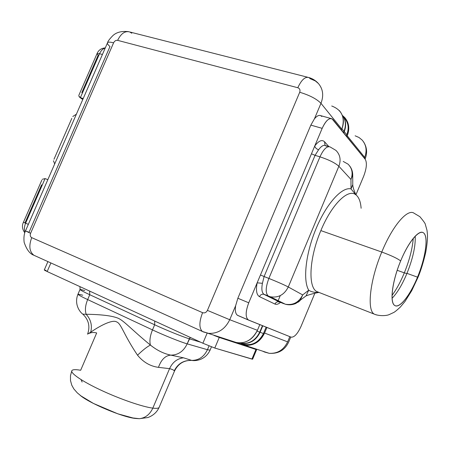 <?xml version="1.0" encoding="UTF-8"?>
<svg xmlns="http://www.w3.org/2000/svg" width="450" height="450" viewBox="0 0 450 450"><rect width="100%" height="100%" fill="white"/><g stroke="black" fill="none" stroke-linecap="round" stroke-linejoin="round"><path stroke-width="0.67" d="M342.219 115.149C345.729 119.812 346.32 125.19 343.986 131.293L343.468 132.519L343.986 131.293L341.983 128.812L343.986 131.293C346.32 125.19 345.729 119.812 342.219 115.149M262.446 325.671L259.734 332.134C255.178 341.049 248.428 344.672 239.484 343.007L241.751 343.451C249.84 343.873 255.831 340.104 259.734 332.134L262.446 325.671M270.557 296.826L270.428 297.129L270.557 296.826M257.062 331.121L259.734 332.134L257.062 331.121M41.811 180.169L23.445 222.249L25.611 223.206C24.249 226.496 24.058 229.444 25.031 232.037C24.058 229.444 24.249 226.496 25.611 223.206L45.073 178.583L42.255 179.319L45.073 178.583L47.835 179.657L45.073 178.583L25.611 223.206L23.445 222.249L24.986 222.874L41.597 184.809M25.611 223.206L28.339 224.376L25.611 223.206M80.381 97.65L99.551 53.696C100.997 50.569 102.876 48.701 105.193 48.111C102.876 48.701 100.997 50.569 99.551 53.696L97.003 53.696L99.551 53.696L102.414 54.489L99.551 53.696L80.381 97.65L82.851 99.354L80.381 97.65L83.205 98.539L80.381 97.65L78.699 95.799L79.903 97.47M72.793 116.499L76.376 114.204L72.799 116.494M53.477 160.785L54.681 163.963L53.477 160.774M105.289 47.891C101.272 48.195 98.511 50.13 97.003 53.696L98.151 55.176L81.799 92.649M117.636 40.354C115.937 40.123 114.587 40.944 113.591 42.818L30.6 233.303C29.897 235.333 30.268 236.784 31.714 237.651L202.573 312.666C204.649 313.312 206.263 312.553 207.416 310.387L299.717 92.261C300.431 90.011 299.796 88.504 297.799 87.739L117.636 40.354C121.028 33.469 125.072 30.679 129.78 31.978C125.072 30.679 121.028 33.469 117.636 40.354C115.937 40.123 114.587 40.944 113.591 42.818L30.6 233.303C29.897 235.333 30.268 236.784 31.714 237.651L202.573 312.666C204.649 313.312 206.263 312.553 207.416 310.387L299.717 92.261C300.431 90.011 299.796 88.504 297.799 87.739L117.636 40.354M35.021 255.797L33.879 255.251C29.396 251.73 28.671 245.863 31.714 237.651C28.671 245.863 29.396 251.73 33.879 255.251L35.021 255.797M284.698 303.885L270.253 296.752C278.257 298.08 284.271 294.823 288.287 286.982L302.698 294.924L300.071 300.628L297.804 302.406L300.071 300.628L302.698 294.924C298.862 302.417 293.079 305.511 285.356 304.211L279.512 301.956L263.931 294.266C261.849 292.657 261.349 289.007 262.429 283.303L264.099 276.531L268.875 278.426L319.973 156.842C328.877 159.784 335.171 162.922 338.861 166.258L288.287 286.982L302.698 294.924L308.723 290.188C302.743 280.457 305.696 253.288 316.164 228.398C326.571 203.456 342.011 186.598 351.022 188.893L350.961 179.426L338.861 166.258C341.168 159.964 340.183 154.676 335.908 150.379L330.058 146.919C326.835 145.946 323.471 149.254 319.973 156.842L315.067 155.346L264.099 276.531L268.875 278.426C265.562 287.291 265.343 293.152 268.222 296.021L263.79 294.283C261.861 293.963 260.415 294.744 259.453 296.634L274.939 304.059C275.856 302.248 277.251 301.506 279.113 301.821L283.657 303.649L264.206 294.424L279.113 301.821C277.251 301.506 275.856 302.248 274.939 304.059C276.368 304.701 278.083 304.262 280.086 302.743L280.198 302.231L280.086 302.743L280.553 302.377L280.086 302.743C278.083 304.262 276.368 304.701 274.939 304.059L259.453 296.634C256.545 294.885 255.78 290.284 257.153 282.831L248.743 302.805C245.346 311.996 245.329 317.779 248.681 320.147L237.96 315.534C235.637 314.376 234.866 311.108 235.637 305.724L229.736 319.719L257.423 330.311L259.813 324.613L257.423 330.311C253.097 339.148 246.459 343.339 237.516 342.894L232.594 341.539C243.27 345.004 251.55 341.263 257.423 330.311L229.736 319.719L207.416 310.387L229.736 319.719C225.067 329.243 217.991 333.787 208.513 333.354C217.991 333.787 225.067 329.243 229.736 319.719L235.637 305.724L237.853 298.249L310.849 125.117L314.415 118.856C316.8 115.937 318.909 114.874 320.749 115.667L331.048 118.524M339.334 110.559C343.721 115.779 344.559 121.972 341.848 129.139L320.968 103.32C323.893 95.625 323.044 89.027 318.414 83.52L315.349 80.933L310.359 78.772L308.858 77.541C305.134 76.472 301.449 79.875 297.799 87.739C301.449 79.875 305.134 76.472 308.858 77.541C312.598 78.615 315.782 80.606 318.414 83.52C323.044 89.027 323.893 95.625 320.968 103.32C316.648 98.916 309.566 95.231 299.717 92.261C309.566 95.231 316.648 98.916 320.968 103.32L314.415 118.856C317.407 115.273 319.866 114.486 321.789 116.511M203.316 331.926L208.513 333.354L202.41 331.481C199.007 328.252 199.058 321.981 202.573 312.666C199.058 321.981 199.007 328.252 202.41 331.481L203.316 331.926M29.031 232.279L25.476 230.94L30.6 233.303L25.476 230.94L107.432 42.981C107.786 41.917 109.839 41.861 113.591 42.818C109.839 41.861 107.786 41.917 107.432 42.981C107.291 43.796 108.141 44.977 109.986 46.524L29.031 232.279M131.794 33.238L129.78 31.978L307.71 77.248M239.439 343.007C248.518 344.925 255.392 341.348 260.077 332.263L262.783 325.806L260.077 332.263L263.452 333.546L266.136 327.15L263.452 333.546C259.594 341.432 253.654 345.161 245.632 344.734L241.256 343.524C250.824 346.629 258.227 343.299 263.452 333.546L260.077 332.263C256.179 340.223 250.189 343.991 242.106 343.569L239.439 343.007M343.727 132.84L344.244 131.608C346.562 125.556 345.994 120.206 342.54 115.554C345.994 120.206 346.562 125.556 344.244 131.608L343.727 132.84M344.498 118.147C348.435 122.833 349.2 128.368 346.787 134.764L346.281 135.979L346.787 134.764L344.244 131.608L346.787 134.764C349.318 127.941 348.328 122.175 343.822 117.461M266.912 327.459L264.572 333.045L287.634 341.859L289.811 336.639L287.634 341.859C283.68 349.954 277.532 353.767 269.19 353.312L264.589 352.041L269.19 353.312C277.532 353.767 283.68 349.954 287.634 341.859L264.572 333.045C258.817 343.777 250.678 347.439 240.159 344.019L245.002 345.358C253.811 345.808 260.336 341.702 264.572 333.045L266.912 327.459M364.326 158.203L364.674 157.359L347.248 135.81L346.871 136.71L347.248 135.81C349.897 128.784 349.065 122.698 344.745 117.551L342.562 115.588C348.683 120.712 350.241 127.451 347.248 135.81L364.674 157.359L365.22 158.715L364.674 157.359C367.144 150.784 366.328 145.041 362.222 140.147C366.328 145.041 367.144 150.784 364.674 157.359L364.326 158.203M262.553 351.129L264.589 352.041L262.553 351.129M256.095 349.251L254.661 348.531L256.095 349.251M362.222 140.147L359.01 137.492L355.129 135.799M87.536 334.153L90.709 332.184C102.426 324.135 113.164 319.567 116.612 321.919C121.213 323.449 123.238 333.934 137.531 355.202C143.319 362.216 150.294 366.266 158.462 367.352L169.56 368.657L152.826 408.127C142.672 406.884 120.111 399.144 100.974 390.178C81.788 381.218 69.789 372.859 71.977 370.485C69.789 372.859 81.788 381.218 100.974 390.178C120.111 399.144 142.672 406.884 152.826 408.127L169.56 368.657C172.058 369.259 173.616 369.973 174.24 370.8C173.616 369.973 172.058 369.259 169.56 368.657L158.462 367.352C150.294 366.266 143.319 362.216 137.531 355.202C123.238 333.934 121.213 323.449 116.612 321.919C113.164 319.567 102.426 324.135 90.709 332.184C92.379 325.502 90.861 319.528 86.158 314.263L82.794 314.145L86.158 314.263C84.825 310.174 85.326 305.286 87.66 299.588C80.865 296.381 77.647 294.553 78.008 294.109C77.647 294.553 80.865 296.381 87.66 299.588L152.488 329.906L154.665 324.787C166.179 330.148 183.105 336.988 189.321 338.811L187.183 343.862L207.439 349.695L209.036 345.904L207.439 349.695C203.996 356.833 198.754 360.405 191.7 360.399L183.487 357.806L170.792 355.129C163.716 353.672 156.926 350.319 150.418 345.077C131.136 329.259 124.037 320.721 118.013 318.184C112.05 315.782 101.436 314.477 86.158 314.263C101.436 314.477 112.05 315.782 118.013 318.184C124.037 320.721 131.136 329.259 150.418 345.077C149.361 340.948 150.047 335.891 152.488 329.906L154.665 324.787L89.752 294.722L87.66 299.588C85.326 305.286 84.825 310.174 86.158 314.263C90.861 319.528 92.379 325.502 90.709 332.184L87.581 334.125M89.381 333.304C91.474 332.364 93.909 332.246 96.683 332.955L80.668 370.271C75.831 369.399 72.934 369.473 71.977 370.485M117.849 413.831L132.936 417.966L139.382 418.697L147.926 417.532C153.169 415.569 156.881 412.234 159.064 407.526C158.361 408.353 156.279 408.555 152.826 408.127C149.878 414.45 145.401 417.971 139.382 418.697L135.821 418.478C131.49 418.011 125.499 416.464 117.849 413.831L93.465 403.459C87.413 400.343 82.935 397.592 80.038 395.207C88.971 403.166 123.812 417.684 135.821 418.478L139.382 418.697C145.401 417.971 149.878 414.45 152.826 408.127C156.279 408.555 158.361 408.353 159.064 407.526L174.532 371.002C178.172 363.713 183.898 360.18 191.722 360.411C196.009 361.232 205.481 359.916 210.077 350.156L207.439 349.695L210.077 350.156L211.466 346.871M252.63 359.196L214.785 348.053L202.882 343.232L47.171 271.536C43.746 269.921 43.386 269.561 46.091 270.45M251.921 359.094L255.96 349.47L214.042 335.447L219.257 337.449L214.785 348.053L251.921 359.094L255.96 349.47L219.257 337.449L214.785 348.053L202.882 343.232L47.171 271.536L50.884 262.974L47.171 271.536L44.286 269.961L47.902 261.624M202.882 343.232L207.129 333.18L202.882 343.232M84.763 290.526L80.055 289.367C79.718 289.761 82.946 291.544 89.752 294.722L87.66 299.588L152.488 329.906C150.047 335.891 149.361 340.948 150.418 345.077C147.161 346.674 142.869 350.049 137.531 355.202C142.869 350.049 147.161 346.674 150.418 345.077C156.926 350.319 163.716 353.672 170.792 355.129C178.104 355.112 183.566 351.354 187.183 343.862C180.928 342.118 163.986 335.312 152.488 329.906C163.986 335.312 180.928 342.118 187.183 343.862C183.566 351.354 178.104 355.112 170.792 355.129C165.324 355.573 161.213 359.646 158.462 367.352C161.213 359.646 165.324 355.573 170.792 355.129L183.487 357.806C177.182 358.616 172.541 362.233 169.56 368.657C172.541 362.233 177.182 358.616 183.487 357.806L191.7 360.399C198.754 360.405 203.996 356.833 207.439 349.695L187.183 343.862L190.282 337.433L189.321 338.811L200.751 342.253L189.321 338.811C183.105 336.988 166.179 330.148 154.665 324.787L154.732 321.064L154.665 324.787L89.752 294.722L89.651 291.094L89.752 294.722C82.946 291.544 79.718 289.761 80.055 289.367L79.948 286.627M82.755 295.194L78.008 294.109L80.055 289.367M192.392 360.484L191.7 360.399C183.735 360.118 177.913 363.583 174.24 370.8C177.913 363.583 183.735 360.118 191.7 360.399L192.392 360.484M137.447 418.584L135.821 418.478M355.776 194.501C352.699 187.543 352.839 185.473 352.761 184.641L351.022 188.893L355.539 194.428L351.022 188.893C342.011 186.598 326.571 203.456 316.164 228.398C305.696 253.288 302.743 280.457 308.723 290.188L306.09 295.853L307.755 295.284C307.507 295.262 313.493 293.321 318.69 292.472L316.676 291.51C307.828 286.886 309.319 257.602 320.861 230.597L381.78 252.039C392.524 225.697 407.571 208.367 414.079 213.227C407.571 208.367 392.524 225.697 381.78 252.039L320.861 230.597C331.262 205.296 347.254 189.107 355.123 194.293C358.554 196.374 360.557 201.032 361.125 208.271M381.78 252.039C369.911 280.176 366.739 309.988 374.192 314.094L376.386 314.927L374.192 314.094C366.739 309.988 369.911 280.176 381.78 252.039C391.191 255.493 397.485 258.463 400.657 260.949C392.287 281.104 389.638 302.13 394.594 305.376C399.437 308.931 410.006 295.521 417.516 277.155L417.791 277.819L417.516 277.155C425.093 258.84 428.372 238.635 424.204 233.539C420.159 228.15 408.96 240.733 400.657 260.949C397.485 258.463 391.191 255.493 381.78 252.039M352.716 174.651L350.961 179.426L352.716 175.174L352.761 184.641L351.022 188.893L350.961 179.426C353.16 173.407 352.192 168.317 348.058 164.16C352.192 168.317 353.16 173.407 350.961 179.426L338.861 166.258L288.287 286.982C284.079 284.794 277.611 281.942 268.875 278.426L319.973 156.842L315.067 155.346L318.589 149.766C321.261 146.109 323.601 144.726 325.62 145.609L326.452 146.267M237.96 315.534L237.442 315.264C235.513 313.813 234.911 310.629 235.637 305.724L237.853 298.249L248.743 302.805L314.713 146.059C318.696 140.754 321.975 139.331 324.551 141.784L328.809 146.554L324.551 141.784C321.975 139.331 318.696 140.754 314.719 146.059L322.172 128.346L314.713 146.059C315.202 147.752 316.496 148.989 318.589 149.766L315.067 155.346L311.462 153.787L314.713 146.059C315.202 147.752 316.496 148.989 318.589 149.766C321.261 146.109 323.601 144.726 325.62 145.609L329.141 146.649M331.729 105.992C342.022 109.963 345.397 117.681 341.848 129.139L341.466 130.056L341.848 129.139L320.968 103.32L314.415 118.856L310.849 125.117L322.172 128.346C325.536 121.033 328.804 117.844 331.982 118.783L365.287 159.384C367.149 162.844 366.598 168.48 363.645 176.299L356.023 194.58L363.645 176.299C366.598 168.48 367.149 162.844 365.287 159.384L332.994 119.621C329.799 116.983 326.194 119.891 322.172 128.346L310.849 125.117L237.853 298.249L248.743 302.805C245.52 311.377 245.329 317.07 248.175 319.882L291.071 337.146C294.261 337.5 297.602 333.877 301.084 326.272L314.859 293.243L301.084 326.272C297.602 333.877 294.261 337.5 291.071 337.146L248.558 320.096M392.017 295.419C396.439 289.474 400.539 281.953 404.319 272.858L397.181 270.287L404.319 272.858C409.449 260.196 412.431 248.692 413.257 238.359C412.431 248.692 409.449 260.196 404.319 272.858C400.539 281.953 396.439 289.474 392.017 295.419M308.723 290.188C310.984 291.78 314.263 292.545 318.566 292.478C314.263 292.545 310.984 291.78 308.723 290.188L306.09 295.853L295.847 303.463C292.314 304.931 288.816 305.184 285.351 304.211C293.074 305.516 298.856 302.417 302.698 294.924L308.723 290.188M414.079 213.227L419.901 216.703C423.473 221.006 425.272 223.526 425.295 224.252L427.016 230.4C427.337 233.736 428.349 237.257 425.767 252.135C423.433 262.232 420.795 270.743 417.853 277.667L411.716 290.7L404.949 301.534L400.241 307.153C396.799 310.354 394.543 312.171 393.48 312.598L389.025 314.668C386.494 315.765 379.395 316.322 374.192 314.094L316.676 291.51C307.828 286.886 309.319 257.602 320.861 230.597C331.262 205.296 347.254 189.107 355.123 194.293M348.058 164.16L343.209 161.432M319.973 156.842C323.471 149.254 326.835 145.946 330.058 146.919L335.908 150.379C340.183 154.676 341.168 159.964 338.861 166.258C335.171 162.922 328.877 159.784 319.973 156.842M268.493 296.173L268.222 296.021C265.343 293.158 265.562 287.291 268.875 278.426C277.611 281.942 284.079 284.794 288.287 286.982C284.271 294.823 278.257 298.08 270.253 296.752L268.493 296.173M283.657 303.649L270.253 296.752L263.931 294.266C261.849 292.657 261.349 289.007 262.429 283.303L257.153 282.831C255.78 290.284 256.545 294.885 259.453 296.634C260.415 294.744 261.861 293.963 263.79 294.283L279.113 301.821L278.741 302.04L279.608 301.989M400.657 260.949C392.192 281.098 389.526 302.535 394.639 305.409C399.397 309.099 410.096 295.481 417.516 277.155L406.974 273.364C402.255 284.625 397.282 292.939 392.062 298.294C397.282 292.939 402.255 284.625 406.974 273.364L417.516 277.155C425.661 257.726 428.782 235.901 423.36 232.774C418.916 229.32 408.341 242.066 400.657 260.949M415.198 236.16C415.648 246.105 412.903 258.502 406.974 273.364C412.903 258.502 415.648 246.105 415.198 236.16M260.454 274.978L264.099 276.531L315.067 155.346L311.462 153.787L260.454 274.978L264.099 276.531L262.429 283.303L257.153 282.831L260.454 274.978M325.046 145.395L324.551 141.784L325.046 145.395M406.896 273.555L404.319 272.858L406.896 273.555M240.159 344.019L237.69 342.911L240.159 344.019M280.266 295.611L278.049 300.887L280.266 295.611M277.931 301.174L277.678 301.776L277.931 301.174M230.417 340.56L232.594 341.539L230.417 340.56M271.192 297.506L271.406 296.994L271.192 297.506M240.339 342.984L241.751 343.451M71.826 118.373L53.994 159.244M97.003 53.696L78.913 95.136M79.695 97.369L82.783 99.506M23.445 222.249C21.763 225.613 22.207 229.129 24.773 232.785M25.47 230.957C25.571 230.867 23.231 234.523 24.148 242.336C26.595 249.57 29.841 253.873 33.879 255.251L202.41 331.481L237.516 342.894M107.55 42.716C107.758 41.422 109.474 39.116 112.691 35.792C116.241 32.327 121.449 30.938 128.317 31.607M245.632 344.734L242.106 343.569M245.002 345.358L269.19 353.312C278.28 353.914 284.754 350.213 288.613 342.202L290.773 337.027M365.057 159.103L365.22 158.715C367.515 152.764 366.936 147.105 363.488 141.744M252.613 359.229L256.635 349.639M93.465 403.459L80.966 395.91L77.304 392.878L73.839 388.929L71.769 385.189L70.498 380.604L70.476 375.716L71.736 371.031M87.604 334.114C90.248 326.498 88.718 319.905 83.014 314.325C79.481 311.85 74.036 303.936 77.957 294.233M82.114 382.05L81.084 379.637M237.442 315.264L248.175 319.882M352.716 175.174C352.738 171.737 351.709 168.643 349.639 165.898M325.62 145.609L325.271 145.614"/></g></svg>
